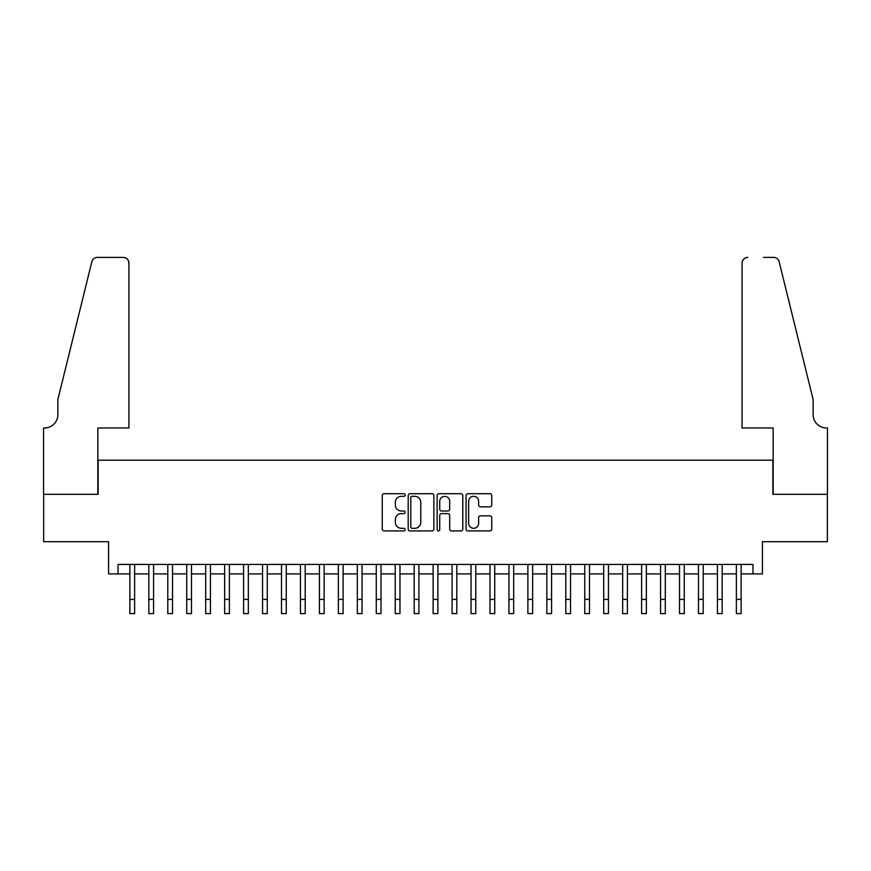 <?xml version="1.0" encoding="UTF-8"?>
<svg xmlns="http://www.w3.org/2000/svg" width="871" height="871" viewBox="0 0 871 871"><rect width="100%" height="100%" fill="white"/><g stroke="black" fill="none" stroke-linecap="round" stroke-linejoin="round"><path stroke-width="1.31" d="M405.178 495.011A1.306 1.306 0 0 0 403.872 493.705L384.111 493.705A1.862 1.862 0 0 0 382.249 495.566L382.249 529.045A1.862 1.862 0 0 0 384.111 530.907L403.872 530.907A1.306 1.306 0 0 0 405.178 529.612A1.306 1.306 0 0 0 403.872 528.305L401.313 528.305A5.955 5.955 0 0 1 395.358 522.35L395.358 519.562A5.955 5.955 0 0 1 401.313 513.607L403.872 513.607A1.306 1.306 0 0 0 405.178 512.311A1.306 1.306 0 0 0 403.872 511.005L401.313 511.005A5.955 5.955 0 0 1 395.358 505.049L395.358 502.262A5.955 5.955 0 0 1 401.313 496.307L403.872 496.307A1.306 1.306 0 0 0 405.178 495.011M489.872 506.824A1.862 1.862 0 0 0 491.734 504.962L491.734 495.566A1.862 1.862 0 0 0 489.872 493.705L467.912 493.705A1.862 1.862 0 0 0 466.061 495.566L466.061 529.045A1.862 1.862 0 0 0 467.912 530.907L489.872 530.907A1.862 1.862 0 0 0 491.734 529.045L491.734 517.701A1.862 1.862 0 0 0 489.872 515.839L480.476 515.839A1.862 1.862 0 0 0 478.615 517.701L478.615 523.329A4.976 4.976 0 0 1 473.639 528.305A4.976 4.976 0 0 1 468.663 523.329L468.663 501.282A4.976 4.976 0 0 1 473.639 496.307A4.976 4.976 0 0 1 478.615 501.282L478.615 504.962A1.862 1.862 0 0 0 480.476 506.824L489.872 506.824M118.031 573.902L118.031 564.43L752.969 564.43L752.969 573.902L762.441 573.902L762.441 541.686L827.352 541.686L827.352 494.303L772.86 494.303L772.86 460.182L98.14 460.182L98.14 494.303L43.648 494.303L43.648 541.686L108.559 541.686L108.559 573.902L129.877 573.902M433.867 495.566A1.862 1.862 0 0 0 432.016 493.705L410.056 493.705A1.862 1.862 0 0 0 408.194 495.566L408.194 529.045A1.862 1.862 0 0 0 410.056 530.907L432.016 530.907A1.862 1.862 0 0 0 433.867 529.045L433.867 495.566M438.984 493.705L460.944 493.705A1.862 1.862 0 0 1 462.806 495.566L462.806 529.045A1.862 1.862 0 0 1 460.944 530.907L451.548 530.907A1.862 1.862 0 0 1 449.686 529.045L449.686 515.469A1.862 1.862 0 0 0 447.825 513.607L441.597 513.607A1.862 1.862 0 0 0 439.735 515.469L439.735 529.612A1.306 1.306 0 0 1 438.429 530.907A1.306 1.306 0 0 1 437.133 529.612L437.133 495.566A1.862 1.862 0 0 1 438.984 493.705M134.624 573.902L148.832 573.902M153.568 573.902L167.787 573.902M172.523 573.902L186.742 573.902M191.478 573.902L205.698 573.902M210.434 573.902L224.642 573.902M229.389 573.902L243.597 573.902M248.333 573.902L262.552 573.902M267.288 573.902L281.507 573.902M286.243 573.902L300.462 573.902M305.198 573.902L319.417 573.902M324.154 573.902L338.362 573.902M343.109 573.902L357.317 573.902M362.053 573.902L376.272 573.902M381.008 573.902L395.227 573.902M399.963 573.902L414.182 573.902M418.918 573.902L433.127 573.902M437.873 573.902L452.082 573.902M456.818 573.902L471.037 573.902M475.773 573.902L489.992 573.902M494.728 573.902L508.947 573.902M513.683 573.902L527.891 573.902M532.638 573.902L546.846 573.902M551.583 573.902L565.802 573.902M570.538 573.902L584.757 573.902M589.493 573.902L603.712 573.902M608.448 573.902L622.667 573.902M627.403 573.902L641.611 573.902M646.358 573.902L660.566 573.902M665.302 573.902L679.522 573.902M684.258 573.902L698.477 573.902M703.213 573.902L717.432 573.902M722.168 573.902L736.376 573.902M741.123 573.902L752.969 573.902M412.103 496.307A1.306 1.306 0 0 0 410.807 497.613L410.807 527.009A1.306 1.306 0 0 0 412.103 528.305L414.803 528.305A5.955 5.955 0 0 0 420.758 522.35L420.758 502.262A5.955 5.955 0 0 0 414.803 496.307L412.103 496.307M449.686 501.38A4.976 4.976 0 0 0 444.711 496.405A4.976 4.976 0 0 0 439.735 501.38L439.735 509.143A1.862 1.862 0 0 0 441.597 511.005L447.825 511.005A1.862 1.862 0 0 0 449.686 509.143L449.686 501.38M129.877 599.4L134.624 599.4L134.624 613.609L129.877 613.609L129.877 564.43M134.624 599.4L134.624 564.43M128.93 427.966L128.93 263.075A5.683 5.683 0 0 0 123.247 257.391L97.378 257.391A5.683 5.683 0 0 0 91.858 261.714L57.856 399.539L57.856 414.694A13.272 13.272 0 0 1 44.595 427.966L43.55 427.966L43.55 494.303L97.846 494.303L97.846 427.966L128.93 427.966L128.93 263.075C128.57 259.645 126.676 257.751 123.247 257.391L107.514 257.391M91.858 261.714C93.306 258.6 93.306 258.6 91.858 261.714C93.306 258.6 93.306 258.6 91.858 261.714M57.856 414.694A13.272 13.272 0 0 1 44.595 427.966M742.07 427.966L742.07 263.075L742.07 427.966L773.154 427.966L773.154 494.303L827.45 494.303L827.45 427.966L826.405 427.966A13.272 13.272 0 0 1 813.144 414.694A13.272 13.272 0 0 0 826.405 427.966M802.714 357.273L779.142 261.714L813.144 399.539L813.144 414.694M763.486 257.391L773.622 257.391A5.683 5.683 0 0 1 779.142 261.714C777.694 258.6 777.694 258.6 779.142 261.714C777.694 258.6 777.694 258.6 779.142 261.714M747.754 257.391A5.683 5.683 0 0 0 742.07 263.075C742.43 259.645 744.324 257.751 747.754 257.391M148.832 599.4L153.568 599.4L153.568 613.609L148.832 613.609L148.832 564.43M153.568 599.4L153.568 564.43M167.787 599.4L172.523 599.4L172.523 613.609L167.787 613.609L167.787 564.43M172.523 599.4L172.523 564.43M186.742 599.4L191.478 599.4L191.478 613.609L186.742 613.609L186.742 564.43M191.478 599.4L191.478 564.43M205.698 599.4L210.434 599.4L210.434 613.609L205.698 613.609L205.698 564.43M210.434 599.4L210.434 564.43M224.642 599.4L229.389 599.4L229.389 613.609L224.642 613.609L224.642 564.43M229.389 599.4L229.389 564.43M243.597 599.4L248.333 599.4L248.333 613.609L243.597 613.609L243.597 564.43M248.333 599.4L248.333 564.43M262.552 599.4L267.288 599.4L267.288 613.609L262.552 613.609L262.552 564.43M267.288 599.4L267.288 564.43M281.507 599.4L286.243 599.4L286.243 613.609L281.507 613.609L281.507 564.43M286.243 599.4L286.243 564.43M300.462 599.4L305.198 599.4L305.198 613.609L300.462 613.609L300.462 564.43M305.198 599.4L305.198 564.43M319.417 599.4L324.154 599.4L324.154 613.609L319.417 613.609L319.417 564.43M324.154 599.4L324.154 564.43M338.362 599.4L343.109 599.4L343.109 613.609L338.362 613.609L338.362 564.43M343.109 599.4L343.109 564.43M357.317 599.4L362.053 599.4L362.053 613.609L357.317 613.609L357.317 564.43M362.053 599.4L362.053 564.43M376.272 599.4L381.008 599.4L381.008 613.609L376.272 613.609L376.272 564.43M381.008 599.4L381.008 564.43M395.227 599.4L399.963 599.4L399.963 613.609L395.227 613.609L395.227 564.43M399.963 599.4L399.963 564.43M414.182 599.4L418.918 599.4L418.918 613.609L414.182 613.609L414.182 564.43M418.918 599.4L418.918 564.43M433.127 599.4L437.873 599.4L437.873 613.609L433.127 613.609L433.127 564.43M437.873 599.4L437.873 564.43M452.082 599.4L456.818 599.4L456.818 613.609L452.082 613.609L452.082 564.43M456.818 599.4L456.818 564.43M471.037 599.4L475.773 599.4L475.773 613.609L471.037 613.609L471.037 564.43M475.773 599.4L475.773 564.43M489.992 599.4L494.728 599.4L494.728 613.609L489.992 613.609L489.992 564.43M494.728 599.4L494.728 564.43M508.947 599.4L513.683 599.4L513.683 613.609L508.947 613.609L508.947 564.43M513.683 599.4L513.683 564.43M527.891 599.4L532.638 599.4L532.638 613.609L527.891 613.609L527.891 564.43M532.638 599.4L532.638 564.43M546.846 599.4L551.583 599.4L551.583 613.609L546.846 613.609L546.846 564.43M551.583 599.4L551.583 564.43M565.802 599.4L570.538 599.4L570.538 613.609L565.802 613.609L565.802 564.43M570.538 599.4L570.538 564.43M584.757 599.4L589.493 599.4L589.493 613.609L584.757 613.609L584.757 564.43M589.493 599.4L589.493 564.43M603.712 599.4L608.448 599.4L608.448 613.609L603.712 613.609L603.712 564.43M608.448 599.4L608.448 564.43M622.667 599.4L627.403 599.4L627.403 613.609L622.667 613.609L622.667 564.43M627.403 599.4L627.403 564.43M641.611 599.4L646.358 599.4L646.358 613.609L641.611 613.609L641.611 564.43M646.358 599.4L646.358 564.43M660.566 599.4L665.302 599.4L665.302 613.609L660.566 613.609L660.566 564.43M665.302 599.4L665.302 564.43M679.522 599.4L684.258 599.4L684.258 613.609L679.522 613.609L679.522 564.43M684.258 599.4L684.258 564.43M698.477 599.4L703.213 599.4L703.213 613.609L698.477 613.609L698.477 564.43M703.213 599.4L703.213 564.43M717.432 599.4L722.168 599.4L722.168 613.609L717.432 613.609L717.432 564.43M722.168 599.4L722.168 564.43M736.376 599.4L741.123 599.4L741.123 613.609L736.376 613.609L736.376 564.43M741.123 599.4L741.123 564.43"/></g></svg>
